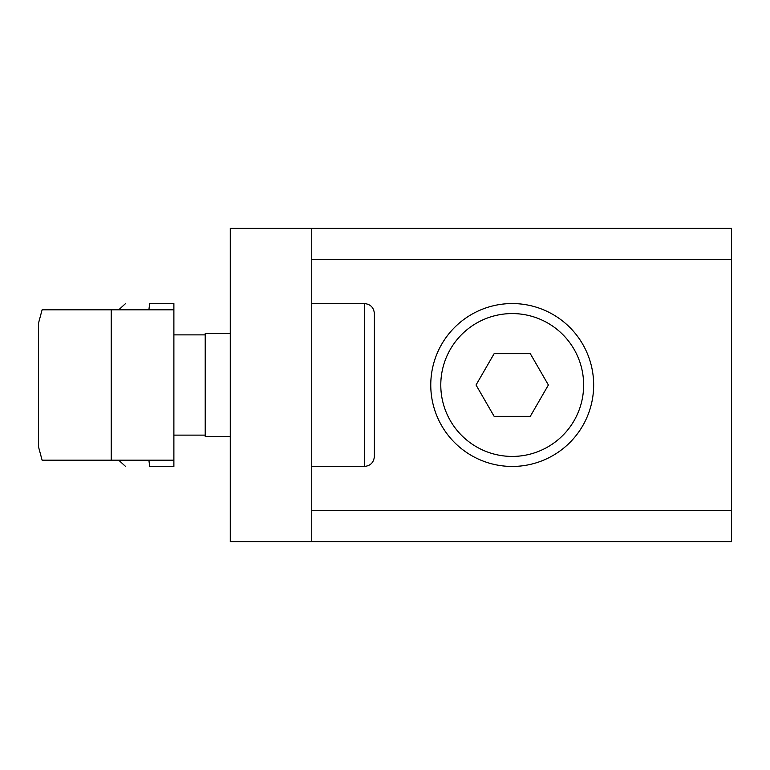 <?xml version="1.0" encoding="UTF-8"?>
<svg xmlns="http://www.w3.org/2000/svg" width="770" height="770" viewBox="0 0 770 770"><rect width="100%" height="100%" fill="white"/><g stroke="black" fill="none" stroke-linecap="round" stroke-linejoin="round"><path stroke-width="1.16" d="M731.5 510.308L731.5 541.628L230.278 541.628L230.278 228.372L731.5 228.372L731.5 510.308L311.725 510.308L311.725 259.692L731.5 259.692M230.278 436.378L205.215 436.378L205.215 333.622L230.278 333.622M311.725 541.628L311.725 510.308M311.725 259.692L311.725 228.372M593.66 385A81.447 81.447 0 0 0 512.214 303.553A81.447 81.447 0 0 0 430.767 385A81.447 81.447 0 0 0 512.214 466.447A81.447 81.447 0 0 0 593.66 385M494.128 353.671L530.299 353.671L548.384 385L530.299 416.329L494.128 416.329L476.043 385L494.128 353.671M173.885 435.127L205.215 435.127M374.384 456.427L374.384 313.573C373.787 307.49 370.447 304.14 364.354 303.553L364.354 466.447C370.447 465.86 373.787 462.51 374.384 456.427M374.384 353.671L374.384 416.329M311.725 466.447L364.354 466.447M111.236 309.819L111.236 460.181L42.109 460.181L38.5 446.802L38.5 323.198L42.109 309.819L173.885 309.819L173.885 303.553L149.669 303.553L148.899 309.819M111.236 460.181L173.885 460.181L173.885 309.819M149.669 303.553C116.982 303.553 116.982 303.553 149.669 303.553C116.982 303.553 116.982 303.553 149.669 303.553M173.885 460.181L173.885 466.447L149.669 466.447C116.982 466.447 116.982 466.447 149.669 466.447C116.982 466.447 116.982 466.447 149.669 466.447L148.899 460.181M583.641 385A71.427 71.427 0 0 1 476.505 446.86A71.427 71.427 0 0 1 476.505 323.14A71.427 71.427 0 0 1 583.641 385M205.215 334.873L173.885 334.873M364.354 303.553L311.725 303.553M118.705 460.181L125.577 466.447M118.705 309.819L125.577 303.553"/></g></svg>
